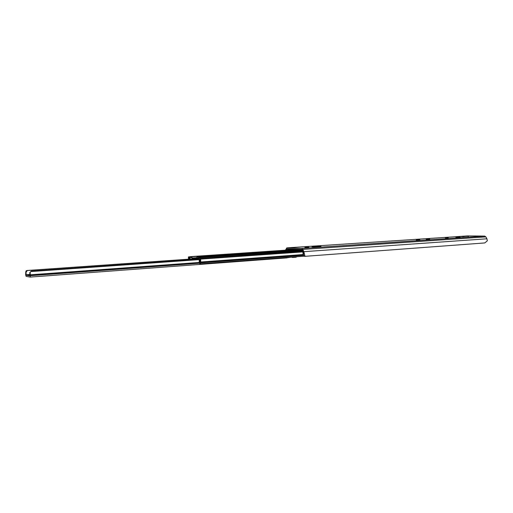 <?xml version="1.0" encoding="UTF-8"?>
<svg xmlns="http://www.w3.org/2000/svg" width="513" height="513" viewBox="0 0 513 513"><rect width="100%" height="100%" fill="white"/><g stroke="black" fill="none" stroke-linecap="round" stroke-linejoin="round"><path stroke-width="0.77" d="M445.393 238.058L448.266 237.936L445.393 238.058M426.22 239.321L429.759 239.205L426.22 239.34M285.44 250.177L286.838 247.869L301.785 248.42L302.85 249.389L303.837 251.671L305.017 256.327L303.478 255.487L303.401 252.204L301.862 249.389L286.863 248.811L286.1 250.132M416.274 239.981L419.846 239.866L416.274 239.981M317.098 246.599L321.01 246.464L317.098 246.618M304.882 247.413L308.839 247.279L304.882 247.413M458.301 237.314L459.526 237.295M455.897 237.295L458.494 237.141M457.519 237.314L458.507 237.186M459.629 237.205L460.437 237.307M459.635 237.153L455.89 237.109M304.998 256.327L484.779 242.938L487.331 240.815L486.94 238.789L485.882 236.891L484.714 236.095L467.888 235.916M468.164 236.435L468.702 236.102L461.597 236.583M314.225 246.875L313.366 246.875M312.154 246.804L314.052 246.862M314.706 246.888L314.046 246.663M314.7 246.644L317.342 246.759M315.2 246.9L317.335 246.734M461.501 236.583L468.702 236.102M287.607 250.03L287.908 249.119L289.345 249.575L289.877 249.196L295.539 249.145M302.471 250.049L301.093 250.402L297.45 249.85M297.29 249.863L297.277 249.491L300.374 249.607L301.067 250.043L302.292 249.677M298.976 249.28L292.929 249.69L292.917 249.324M292.929 249.69L289.916 249.549L289.479 249.908M288.627 249.145L287.806 250.017M289.249 249.921L288.639 249.504M304.312 256.314L303.401 255.153L304.728 256.288M303.196 255.185L302.708 250.601L200.23 257.699L200.634 258.514L200.73 262.88L200.32 263.894L199.756 263.849L199.275 262.868L199.211 260.149L198.454 258.135L196.787 258.02L196.267 259.482M302.991 251.255L303.401 255.153M287.908 249.119L290.435 248.946L287.908 249.119M301.747 249.658L301.759 250.023M301.721 250.023L301.708 249.658M189.201 259.155L189.951 256.667L191.509 256.769L192.901 258.898L195.767 259.097L196.941 257.128L198.595 257.225L199.563 259.713L199.666 262.925L200.48 262.989L200.185 258.616L199.236 258.552L199.204 257.635L200.23 257.699M192.856 259.725L191.785 257.686L190.169 257.577L189.688 259.123M188.47 259.206L188.418 256.923L189.425 256.994L189.457 257.892L188.56 257.827L188.88 259.174M189.752 256.833L188.418 256.923L189.752 256.84M199.204 257.635L302.651 250.472L198.935 257.641M199.666 262.925L200.429 262.874M198.55 258.18L198.172 259.347M198.39 259.334L198.723 258.558M271.262 258.616L275.295 258.372M264.593 259.11L268.671 258.866M264.913 259.148L268.87 258.815M257.853 259.616L262.175 259.315M258.18 259.649L261.976 259.366M251.03 260.123L255.205 259.867M251.364 260.155L255.397 259.815M244.137 260.636L248.549 260.328M244.464 260.668L248.356 260.38M237.153 261.149L241.424 260.893M237.493 261.188L241.617 260.841M230.093 261.675L234.601 261.361M230.433 261.713L234.415 261.412M222.95 262.207L227.323 261.944M223.296 262.239L227.509 261.893M220.141 262.476L216.255 262.727L220.507 262.393M215.723 262.746L216.069 262.778M212.882 263.015L208.938 263.272L213.248 262.932M208.406 263.291L208.759 263.323M192.151 258.95L192.17 258.501M205.533 263.56L201.538 263.823L205.905 263.477M201.006 263.842L201.359 263.874M271.775 258.597L275.487 258.321M198.948 259.296L31.306 271.12L29.735 272.685L30.068 275.904L26.099 275.237L26.099 272.108L27.362 270.524L192.33 258.988M291.968 257.077L287.286 257.75M293.487 256.962L292.994 257.449L291.98 257.398M296.655 256.731L296.168 257.212L293.038 257.443M30.19 277.084L286.998 257.898L287.485 257.411M192.311 258.937L27.106 270.486L26.099 270.858L25.753 272.057L25.663 274.872L26.163 276.404L30.126 277.091L30.485 275.584L30.087 272.743L30.742 271.569L199.057 259.649M31.306 271.12L198.967 259.347M31.569 271.159L30.742 271.569M301.785 248.42L484.714 236.095M286.908 247.869L468.042 235.909M313.161 246.836L312 246.798M315.187 246.907L314.014 246.862M304.235 254.095L303.664 254.07M286.427 249.241L287.812 249.151M303.837 251.671L486.94 238.789M302.85 249.389L485.882 236.891M292.865 249.312L295.424 249.138M288.684 249.151L291.23 248.978M288.902 249.299L289.768 249.241M287.819 249.671L288.806 249.6M289.826 249.607L290.358 249.568M301.573 250.075L302.151 250.036M300.605 249.767L301.516 249.703M300.374 249.607L302.119 249.491M192.901 258.898L196.004 258.68M192.683 258.623L196.075 258.385M196.428 259.014L198.274 258.879M198.486 258.142L196.601 258.27M197.018 257.122L300.471 250.017L196.954 257.122M198.595 257.225L300.618 250.203M192.49 257.994L196.28 257.731M191.509 256.769L297.277 249.562M189.977 256.667L292.897 249.677L189.951 256.667M189.99 257.821L191.824 257.699M200.352 263.887L303.805 256.192M200.73 262.88L303.221 255.339M200.724 262.573L303.183 255.064M200.621 262.002L303.125 254.538M200.577 259.116L302.85 251.909M200.641 258.629L302.798 251.466M200.634 258.514L302.792 251.364M199.563 259.713L199.974 259.687M26.099 275.237L29.985 274.949M30.485 275.686L199.32 263.233M30.485 275.584L199.307 263.143M30.357 274.801L199.281 262.451M26.009 274.75L29.895 274.468M25.753 272.057L26.099 272.108M29.735 272.685L30.087 272.743M463.932 236.608L461.553 236.583M313.212 246.836L312.084 246.798M315.226 246.9L314.136 246.868M286.838 247.869L467.952 235.909M301.093 250.402L302.58 250.299M200.32 263.894L303.811 256.199M292.994 257.449L296.168 257.212M30.158 277.091L286.998 257.898"/></g></svg>
